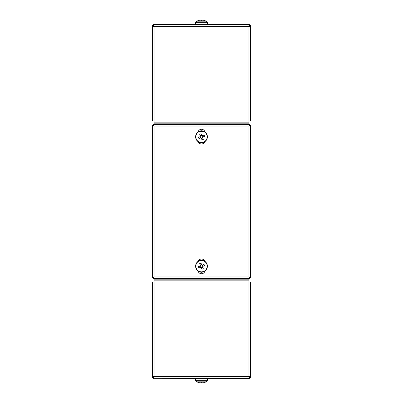 <?xml version="1.0" encoding="UTF-8"?>
<svg xmlns="http://www.w3.org/2000/svg" width="403" height="403" viewBox="0 0 403 403"><rect width="100%" height="100%" fill="white"/><g stroke="black" fill="none" stroke-linecap="round" stroke-linejoin="round"><path stroke-width="0.6" d="M250.349 377.656A1.768 1.768 0 0 0 250.651 376.674L248.883 376.674L248.883 378.442L250.031 378.014M249.225 378.407A1.768 1.768 0 0 0 249.558 378.306M249.865 378.145A1.768 1.768 0 0 0 250.132 377.923L250.465 377.465M152.384 377.017A1.768 1.768 0 0 0 152.485 377.349M152.646 377.656A1.768 1.768 0 0 0 152.868 377.923L153.326 378.256M153.135 378.14A1.768 1.768 0 0 0 154.117 378.442L154.117 376.674L152.349 376.498L152.349 281.909L154.117 281.909L154.117 280.14L248.883 280.14L248.883 281.909L250.651 281.909L250.651 376.498M152.349 358.61L152.349 376.674L152.777 377.823M250.616 25.983A1.768 1.768 0 0 0 250.515 25.651M250.354 25.344A1.768 1.768 0 0 0 250.132 25.077L249.674 24.744M249.865 24.86A1.768 1.768 0 0 0 248.883 24.558L248.883 26.326L250.651 26.502L250.651 121.091L248.883 121.091L248.883 122.86L154.117 122.86L154.117 121.091L152.349 121.091L152.349 26.502L154.117 26.326L154.117 24.558L248.883 24.558L250.651 26.326L249.865 26.326L248.883 25.344M152.646 25.344A1.768 1.768 0 0 0 152.349 26.326L152.349 44.39M153.422 25.631L153.135 26.391M153.775 24.593A1.768 1.768 0 0 0 153.442 24.694M153.135 24.855A1.768 1.768 0 0 0 152.868 25.077L152.536 25.535M250.651 44.219L250.651 26.326L250.223 25.177M152.969 24.986L154.117 24.558L152.349 26.326L153.135 26.326L154.117 25.344M154.117 122.86L154.117 123.842L248.883 123.842L248.883 122.86M154.117 124.336L154.117 123.842M248.883 123.842L248.883 124.336M198.19 131.756A6.05 6.05 0 0 1 204.81 131.756M204.623 141.997A6.05 6.05 0 0 1 198.377 141.997M249.286 125.404L248.883 126.104L250.651 125.293L249.865 125.293L248.883 126.104L249.865 125.293M153.311 125.121L154.117 126.104L153.311 124.336L153.311 125.121L154.117 126.104L154.117 276.896L152.349 277.707L153.135 277.707L154.117 276.896L153.135 277.707M249.578 277.304L248.883 276.896L249.689 278.664L249.689 277.879L248.883 276.896L249.689 277.879M153.714 277.596L154.117 276.896L248.883 276.896L248.883 126.104L154.117 126.104L152.349 125.293L153.135 125.293L154.117 126.104M153.422 125.696L153.135 125.293M249.447 377.475L249.689 376.674L248.883 376.674L248.883 281.909L154.117 281.909L154.117 376.674L153.311 376.674L153.553 377.475L153.311 376.619M250.515 377.354L250.651 376.674L249.865 376.609M153.437 378.306L248.883 378.442L250.651 376.674M248.883 377.656L249.865 376.674M153.135 376.609L152.349 376.674L154.117 378.442M153.135 376.674L154.117 377.656M248.883 280.14L248.883 279.158L154.117 279.158L154.117 280.14M154.117 279.158L154.117 278.664M248.883 278.664L248.883 279.158M198.377 261.003A6.05 6.05 0 0 1 204.623 261.003M204.81 271.244A6.05 6.05 0 0 1 198.19 271.244M153.553 25.525L153.311 26.326L249.689 26.326L249.447 25.525L249.689 26.381M249.563 24.694L248.883 24.558M152.485 25.646L152.349 26.326M204.865 131.972A3.441 3.441 0 0 0 198.135 131.972M198.276 141.755A3.441 3.441 0 0 0 204.724 141.755M198.135 271.028A3.441 3.441 0 0 0 204.865 271.028M204.724 261.245A3.441 3.441 0 0 0 198.276 261.245M249.689 125.121L249.689 124.336L248.883 126.104M249.689 124.336L153.311 124.336M152.349 125.293L152.349 277.707M153.311 277.879L153.311 278.664L154.117 276.896M153.311 278.664L249.689 278.664M249.865 277.707L250.651 277.707L248.883 276.896M250.651 277.707L250.651 125.293M202.447 135.67L202.2 135.771A1.259 1.259 0 0 0 200.266 136.572A1.259 1.259 0 0 0 202.543 137.519A1.259 1.259 0 0 0 202.734 137.065L204.578 136.305A9.722 4.337 67.6 0 0 204.321 135.655A9.722 4.337 67.6 0 0 204.044 135.01L202.447 135.67A1.491 1.491 0 0 0 201.641 135.337L200.986 133.741A9.722 4.337 -22.4 0 0 199.697 134.275L200.351 135.871A1.491 1.491 0 0 0 200.019 136.677L198.422 137.332A9.722 4.337 -112.4 0 0 198.679 137.982A9.722 4.337 -112.4 0 0 198.956 138.622L200.553 137.967A1.491 1.491 0 0 0 201.359 138.3L202.014 139.896A9.722 4.337 157.6 0 0 203.303 139.362L202.649 137.766A1.491 1.491 0 0 0 202.981 136.96M203.752 142.269A5.899 5.899 0 0 0 206.951 134.567A5.899 5.899 0 0 0 199.248 131.368A5.899 5.899 0 0 0 196.049 139.07A5.899 5.899 0 0 0 203.752 142.269M206.744 134.652A5.672 5.672 0 0 0 199.334 131.574A5.672 5.672 0 0 0 196.256 138.985A5.672 5.672 0 0 0 203.666 142.063A5.672 5.672 0 0 0 206.744 134.652M199.757 136.783L200.291 138.073M201.535 135.076L200.246 135.609M202.734 137.065A1.259 1.259 0 0 0 202.2 135.771M203.243 136.854L202.709 135.564M201.465 138.561L202.754 138.028M202.447 265.033L202.2 265.139A1.259 1.259 0 0 0 200.266 265.935A1.259 1.259 0 0 0 202.543 266.882A1.259 1.259 0 0 0 202.734 266.428L204.578 265.668A9.722 4.337 67.6 0 0 204.321 265.018A9.722 4.337 67.6 0 0 204.044 264.378L202.447 265.033A1.491 1.491 0 0 0 201.641 264.7L200.986 263.104A9.722 4.337 -22.4 0 0 199.697 263.638L200.351 265.234A1.491 1.491 0 0 0 200.019 266.04L198.422 266.695A9.722 4.337 -112.4 0 0 198.679 267.345A9.722 4.337 -112.4 0 0 198.956 267.99L200.553 267.33A1.491 1.491 0 0 0 201.359 267.663L202.014 269.259A9.722 4.337 157.6 0 0 203.303 268.725L202.649 267.129A1.491 1.491 0 0 0 202.981 266.323M203.752 271.632A5.899 5.899 0 0 0 206.951 263.93A5.899 5.899 0 0 0 199.248 260.731A5.899 5.899 0 0 0 196.049 268.433A5.899 5.899 0 0 0 203.752 271.632M206.744 264.015A5.672 5.672 0 0 0 199.334 260.937A5.672 5.672 0 0 0 196.256 268.348A5.672 5.672 0 0 0 203.666 271.426A5.672 5.672 0 0 0 206.744 264.015M199.757 266.146L200.291 267.436M201.535 264.439L200.246 264.973M202.734 266.428A1.259 1.259 0 0 0 202.2 265.139M203.243 266.217L202.709 264.927M201.465 267.924L202.754 267.39M195.601 24.558L195.601 22.271A0.529 0.529 0 0 1 195.828 21.838L207.172 21.838A9.828 9.828 0 0 0 204.553 20.523L204.538 20.543A9.803 9.803 0 0 0 202.815 20.15L202.2 20.15L202.2 20.543A9.722 8.705 180 0 0 201.5 20.523A9.722 8.705 180 0 0 200.8 20.543L200.8 20.15L200.8 20.543M195.601 22.271L207.399 22.271L207.399 24.558L207.399 22.271A0.529 0.529 0 0 0 207.172 21.838A9.828 9.828 0 0 0 204.553 20.523M195.828 21.838A9.828 9.828 0 0 1 198.447 20.523L198.462 20.543A9.803 9.803 0 0 1 200.185 20.15L200.8 20.15M207.399 22.271A0.529 0.529 0 0 0 207.172 21.838M195.601 378.442L195.601 380.729A0.529 0.529 0 0 0 195.828 381.162A9.828 9.828 0 0 0 198.447 382.477L198.462 382.457A9.803 9.803 0 0 0 200.185 382.85L200.8 382.85L200.8 382.457A9.722 8.705 0 0 0 201.5 382.477A9.722 8.705 0 0 0 202.2 382.457L202.2 382.85L202.2 382.457M207.399 378.442L207.399 380.729A0.529 0.529 0 0 1 207.172 381.162L195.828 381.162M195.601 380.729L207.399 380.729A0.529 0.529 0 0 1 207.172 381.162A9.828 9.828 0 0 1 204.553 382.477L204.538 382.457A9.803 9.803 0 0 1 202.815 382.85L202.2 382.85M154.117 26.326L154.117 121.091L248.883 121.091L248.883 26.326M198.145 131.922A5.934 5.934 0 0 1 204.855 131.922M204.699 141.816A5.934 5.934 0 0 1 198.301 141.816M154.117 376.674L248.883 376.674M198.301 261.184A5.934 5.934 0 0 1 204.699 261.184M204.855 271.078A5.934 5.934 0 0 1 198.145 271.078M198.412 142.073L204.588 142.073M204.789 131.69L198.211 131.69M198.211 271.31L201.5 272.277L204.789 271.31M204.588 260.927L201.5 260.086L198.412 260.927"/></g></svg>
